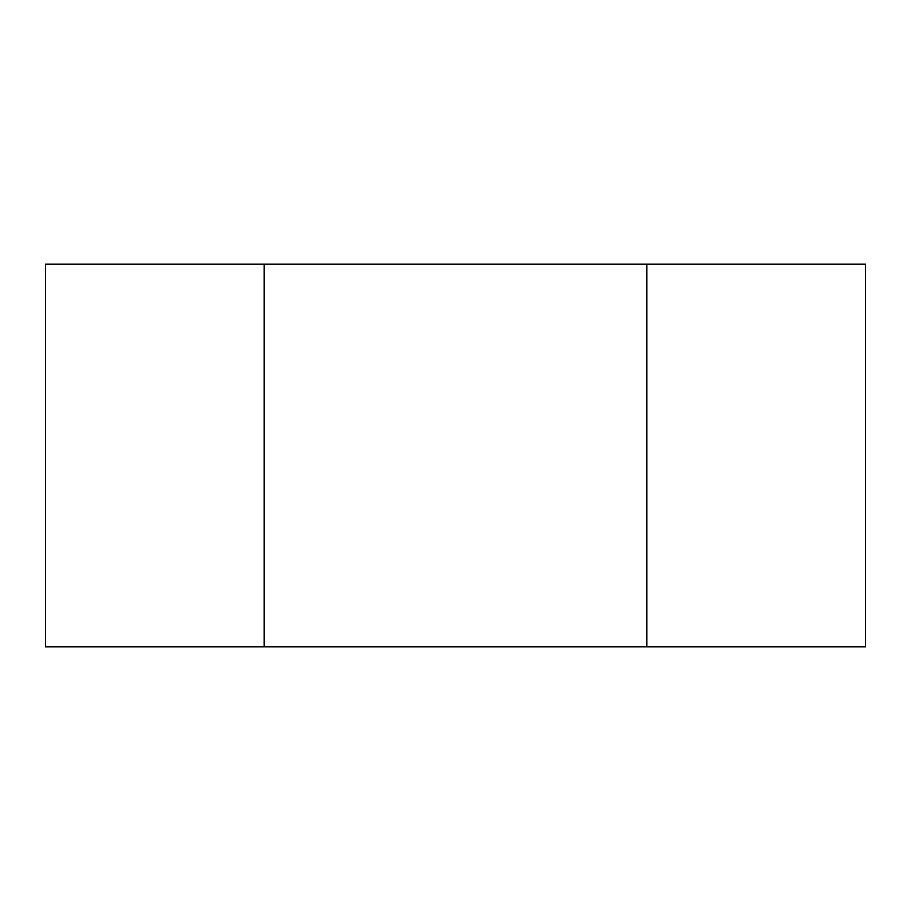 <?xml version="1.0" encoding="UTF-8"?>
<svg xmlns="http://www.w3.org/2000/svg" width="911" height="911" viewBox="0 0 911 911"><rect width="100%" height="100%" fill="white"/><g stroke="black" fill="none" stroke-linecap="round" stroke-linejoin="round"><path stroke-width="1.37" d="M646.81 646.81L646.81 264.19L264.19 264.19L264.19 646.81L865.45 646.81L865.45 264.19L646.81 264.19M264.19 646.81L45.55 646.81L45.55 264.19L264.19 264.19"/></g></svg>
